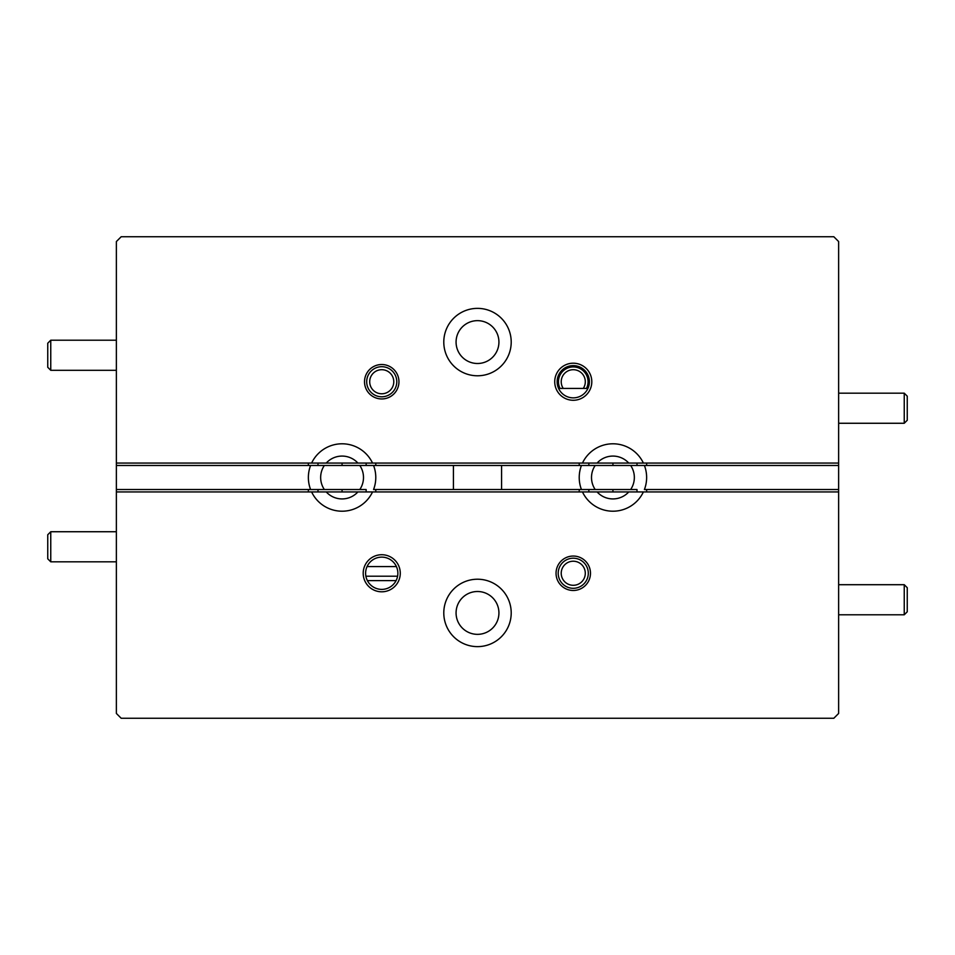 <?xml version="1.0" encoding="UTF-8"?>
<svg xmlns="http://www.w3.org/2000/svg" width="955" height="955" viewBox="0 0 955 955"><rect width="100%" height="100%" fill="white"/><g stroke="black" fill="none" stroke-linecap="round" stroke-linejoin="round"><path stroke-width="1.43" d="M590.476 573.263A17.214 17.214 0 0 0 573.263 556.049A17.214 17.214 0 0 0 556.049 573.263A17.214 17.214 0 0 0 573.263 590.476A17.214 17.214 0 0 0 590.476 573.263M400.276 573.263A18.539 18.539 0 0 0 381.737 554.724A18.539 18.539 0 0 0 363.198 573.263A18.539 18.539 0 0 0 381.737 591.802A18.539 18.539 0 0 0 400.276 573.263M397.865 573.263A16.128 16.128 0 0 0 381.737 557.135A16.128 16.128 0 0 0 365.61 573.263A16.128 16.128 0 0 0 381.737 589.39A16.128 16.128 0 0 0 397.865 573.263M511.212 612.931A33.712 33.712 0 0 0 477.5 579.219A33.712 33.712 0 0 0 443.788 612.931A33.712 33.712 0 0 0 477.5 646.63A33.712 33.712 0 0 0 511.212 612.931M396.421 566.578A16.128 16.128 0 0 0 367.054 566.578L396.421 566.578L367.054 566.578M456.072 612.931A21.428 21.428 0 0 1 477.5 591.503A21.428 21.428 0 0 1 498.928 612.931A21.428 21.428 0 0 1 477.5 634.347A21.428 21.428 0 0 1 456.072 612.931M311.617 491.944L116.367 491.944L116.367 713.445L121.178 718.255L833.822 718.255L838.633 713.445L838.633 491.944L311.617 491.944A33.712 33.712 0 0 0 372.534 491.944L366.147 491.944L366.147 489.533L116.367 489.533L116.367 491.944L308.37 491.944L308.37 489.533L116.367 489.533L116.367 465.467L310.59 465.467A33.712 33.712 0 0 0 310.59 489.533L318.003 489.533L318.003 491.944L311.617 491.944M612.931 463.056L628.748 463.056A21.428 21.428 0 0 0 597.102 463.056L612.931 463.056L612.931 465.467L644.41 465.467A33.712 33.712 0 0 1 644.41 489.533L838.633 489.533L838.633 491.944L646.63 491.944L646.63 489.533L838.633 489.533L838.633 465.467L646.63 465.467L646.63 463.056L838.633 463.056L838.633 465.467L636.997 465.467L636.997 463.056L643.384 463.056A33.712 33.712 0 0 0 582.466 463.056L838.633 463.056L838.633 241.555L833.822 236.745L121.178 236.745L116.367 241.555L116.367 463.056L588.853 463.056L588.853 465.467L581.44 465.467A33.712 33.712 0 0 0 581.44 489.533L588.853 489.533L588.853 491.944L582.466 491.944A33.712 33.712 0 0 0 643.384 491.944L636.997 491.944L636.997 489.533L595.204 489.533L612.931 489.533L612.931 491.944L597.102 491.944A21.428 21.428 0 0 0 628.748 491.944L612.931 491.944M357.898 491.944A21.428 21.428 0 0 1 326.252 491.944L357.898 491.944M398.951 381.737A17.214 17.214 0 0 0 381.737 364.524A17.214 17.214 0 0 0 364.524 381.737A17.214 17.214 0 0 0 381.737 398.951A17.214 17.214 0 0 0 398.951 381.737M573.263 365.61A16.128 16.128 0 0 0 557.135 381.737A16.128 16.128 0 0 0 573.263 397.865A16.128 16.128 0 0 0 589.39 381.737A16.128 16.128 0 0 0 573.263 365.61M591.802 381.737A18.539 18.539 0 0 0 573.263 363.198A18.539 18.539 0 0 0 554.724 381.737A18.539 18.539 0 0 0 573.263 400.276A18.539 18.539 0 0 0 591.802 381.737M477.5 308.37A33.712 33.712 0 0 0 443.788 342.069A33.712 33.712 0 0 0 477.5 375.781A33.712 33.712 0 0 0 511.212 342.069A33.712 33.712 0 0 0 477.5 308.37M586.477 388.422A14.803 14.803 0 0 0 573.263 366.935A14.803 14.803 0 0 0 560.048 388.422M477.5 363.497A21.428 21.428 0 0 1 456.072 342.069A21.428 21.428 0 0 1 477.5 320.653A21.428 21.428 0 0 1 498.928 342.069A21.428 21.428 0 0 1 477.5 363.497M342.069 463.056L357.898 463.056A21.428 21.428 0 0 0 326.252 463.056L342.069 463.056L342.069 465.467L373.56 465.467L366.147 465.467L366.147 463.056L372.534 463.056A33.712 33.712 0 0 0 311.617 463.056L318.003 463.056L318.003 465.467L310.59 465.467L359.796 465.467A21.428 21.428 0 0 1 359.796 489.533L342.069 489.533L342.069 491.944M558.58 388.422L587.946 388.422M453.422 489.533L373.56 489.533A33.712 33.712 0 0 0 373.56 465.467L453.422 465.467L453.422 489.533M342.069 489.533L324.354 489.533A21.428 21.428 0 0 1 324.354 465.467L342.069 465.467M579.219 491.944L375.781 491.944L375.781 489.533L579.219 489.533L579.219 491.944M612.931 489.533L630.646 489.533A21.428 21.428 0 0 0 630.646 465.467L501.578 465.467L501.578 489.533L595.204 489.533A21.428 21.428 0 0 1 595.204 465.467L612.931 465.467M579.219 465.467L375.781 465.467L375.781 463.056L579.219 463.056L579.219 465.467M308.37 465.467L116.367 465.467L116.367 463.056L308.37 463.056L308.37 465.467M563.247 388.422A12.033 12.033 0 0 1 573.263 369.704A12.033 12.033 0 0 1 583.278 388.422M50.758 370.301L47.75 367.293L47.75 343.215L50.758 340.207L50.758 370.301L116.367 370.301M50.758 561.827L47.75 558.818L47.75 534.74L50.758 531.732L50.758 561.827L116.367 561.827M838.633 614.793L904.242 614.793L904.242 584.699L838.633 584.699M904.242 614.793L907.25 611.785L907.25 587.707L904.242 584.699M904.242 423.268L904.242 393.174L907.25 396.182L907.25 420.26L904.242 423.268L838.633 423.268M588.304 573.263A15.053 15.053 0 0 1 573.263 588.304A15.053 15.053 0 0 1 558.209 573.263A15.053 15.053 0 0 1 573.263 558.209A15.053 15.053 0 0 1 588.304 573.263M585.296 573.263A12.033 12.033 0 0 1 573.263 585.296A12.033 12.033 0 0 1 561.218 573.263A12.033 12.033 0 0 1 573.263 561.218A12.033 12.033 0 0 1 585.296 573.263M396.791 381.737A15.053 15.053 0 0 1 381.737 396.791A15.053 15.053 0 0 1 366.696 381.737A15.053 15.053 0 0 1 381.737 366.696A15.053 15.053 0 0 1 396.791 381.737M393.782 381.737A12.033 12.033 0 0 1 381.737 393.782A12.033 12.033 0 0 1 369.704 381.737A12.033 12.033 0 0 1 381.737 369.704A12.033 12.033 0 0 1 393.782 381.737M367.389 580.616L396.098 580.616M397.602 576.211L365.884 576.211M50.758 340.207L116.367 340.207M50.758 531.732L116.367 531.732M838.633 393.174L904.242 393.174"/></g></svg>
